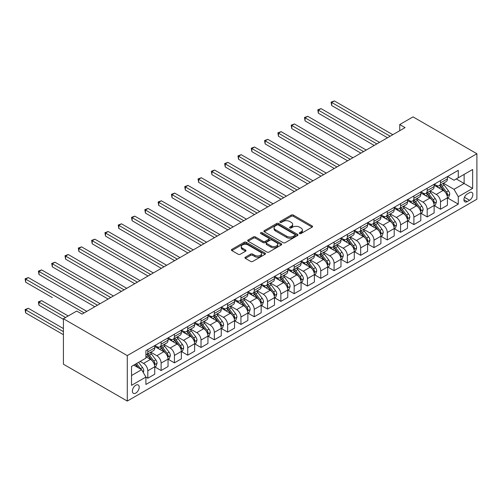 <?xml version="1.0" encoding="UTF-8"?>
<svg xmlns="http://www.w3.org/2000/svg" width="502" height="502" viewBox="0 0 502 502"><rect width="100%" height="100%" fill="white"/><g stroke="black" fill="none" stroke-linecap="round" stroke-linejoin="round"><path stroke-width="0.75" d="M299.562 233.549A1.035 0.596 0 0 0 301.024 233.549L312.125 227.142A1.475 0.853 0 0 0 312.558 226.54A1.475 0.853 0 0 0 312.125 225.938L293.319 215.082A1.475 0.853 0 0 0 291.229 215.082L280.129 221.489A1.035 0.596 0 0 0 279.827 221.909A1.035 0.596 0 0 0 280.129 222.33A1.035 0.596 0 0 0 281.597 222.33L283.028 221.501A4.725 2.73 0 0 1 289.717 221.501L291.285 222.405A4.725 2.73 0 0 1 292.666 224.338A4.725 2.73 0 0 1 291.285 226.27L289.849 227.099A1.035 0.596 0 0 0 289.541 227.519A1.035 0.596 0 0 0 289.849 227.939A1.035 0.596 0 0 0 291.311 227.939L292.748 227.111A4.725 2.73 0 0 1 299.43 227.111L300.999 228.015A4.725 2.73 0 0 1 302.386 229.947A4.725 2.73 0 0 1 300.999 231.88L299.562 232.708A1.035 0.596 0 0 0 299.261 233.129A1.035 0.596 0 0 0 299.562 233.549L299.562 232.708M135.791 393.085A4.819 2.78 120 0 0 138.935 388.837A4.819 2.78 120 0 0 138.194 384.978A4.819 2.78 120 0 0 135.791 385.216A4.819 2.78 120 0 0 132.641 389.464A4.819 2.78 120 0 0 133.381 393.323A4.819 2.78 120 0 0 135.791 393.085M245.371 257.181A1.475 0.853 0 0 0 244.938 257.783A1.475 0.853 0 0 0 245.371 258.386L250.642 261.429A1.475 0.853 0 0 0 252.732 261.429L265.062 254.313A1.475 0.853 0 0 0 265.495 253.711A1.475 0.853 0 0 0 265.062 253.108L246.256 242.253A1.475 0.853 0 0 0 244.167 242.253L231.842 249.368A1.475 0.853 0 0 0 231.409 249.971A1.475 0.853 0 0 0 231.842 250.573L238.212 254.257A1.475 0.853 0 0 0 240.301 254.257L245.578 251.207A1.475 0.853 0 0 0 246.011 250.605A1.475 0.853 0 0 0 245.578 250.002L242.416 248.176A3.953 2.284 0 0 1 241.261 246.564A3.953 2.284 0 0 1 243.702 244.455A3.953 2.284 0 0 1 248.007 244.951L260.387 252.098A3.953 2.284 0 0 1 261.542 253.711A3.953 2.284 0 0 1 259.107 255.819A3.953 2.284 0 0 1 254.796 255.323L252.732 254.131A1.475 0.853 0 0 0 250.642 254.131L245.371 257.181L245.371 258.386M476.9 153.744L413.039 116.878L399.736 124.559L405.058 127.627L82.039 314.12L76.718 311.052L63.415 318.732L127.276 355.598L476.9 153.744L476.9 199.212L127.276 401.073L127.276 355.598M283.134 242.673A1.475 0.853 0 0 0 285.224 242.673L297.554 235.557A1.475 0.853 0 0 0 297.987 234.955A1.475 0.853 0 0 0 297.554 234.352L278.748 223.497A1.475 0.853 0 0 0 276.658 223.497L264.328 230.613A1.475 0.853 0 0 0 263.895 231.215A1.475 0.853 0 0 0 264.328 231.817L283.134 242.673M261.14 233.775A1.035 0.596 0 0 1 262.188 233.919L262.188 232.69L281.308 243.727A1.475 0.853 0 0 1 281.741 244.33A1.475 0.853 0 0 1 281.308 244.938L268.978 252.054A1.475 0.853 0 0 1 266.888 252.054L248.088 241.198L248.088 239.987A1.475 0.853 0 0 0 247.655 240.59A1.475 0.853 0 0 0 248.088 241.198M248.088 239.987L253.359 236.944A1.475 0.853 0 0 1 255.449 236.944L263.079 241.349A1.475 0.853 0 0 0 265.169 241.349L268.664 239.328A1.475 0.853 0 0 0 269.097 238.726A1.475 0.853 0 0 0 268.664 238.117L260.726 233.537A1.035 0.596 0 0 1 260.425 233.116A1.035 0.596 0 0 1 261.059 232.564A1.035 0.596 0 0 1 262.188 232.69M469.558 192.642L467.218 193.992A4.669 2.692 120 0 0 464.168 198.102A4.669 2.692 120 0 0 464.883 201.842A4.669 2.692 120 0 0 467.218 201.609L469.558 200.26A4.669 2.692 120 0 0 472.602 196.15A4.669 2.692 120 0 0 471.886 192.41A4.669 2.692 120 0 0 469.558 192.642M447.577 176.509L454.015 180.231L458.276 177.771L458.276 170.335L145.9 350.685L145.9 358.121L131.53 366.416L131.53 385.341L145.9 377.046L145.9 384.482L458.276 204.132L458.276 196.696L454.015 189.323L443.435 183.211M458.276 177.771L472.646 169.475L472.646 188.401L458.276 196.696M63.415 318.732L63.415 364.201L127.276 401.073M399.736 124.559L399.736 130.702M456.255 178.938L464.13 183.487L464.13 174.389L472.646 169.475M454.015 189.323L464.13 183.487L472.646 188.401M131.53 375.509L141.639 369.673L133.764 365.123M145.9 377.109L147.814 378.213L147.814 370.777A6.018 3.476 -120 0 0 143.559 363.404L140.152 361.434M147.814 378.213L154.735 374.216L154.735 366.78A6.018 3.476 -120 0 0 150.475 359.407L145.9 356.765M154.892 366.937L161.117 370.532L161.117 363.097A6.018 3.476 -120 0 0 156.862 355.723L150.751 352.191M161.117 370.532L168.038 366.535L168.038 359.099A6.018 3.476 -120 0 0 163.777 351.726L154.735 346.505M168.195 359.256L174.42 362.852L174.42 355.416A6.018 3.476 -120 0 0 170.165 348.043L164.054 344.51M174.42 362.852L181.341 358.855L181.341 351.419A6.018 3.476 -120 0 0 177.08 344.046L168.038 338.825M181.498 351.576L187.729 355.171L187.729 347.735A6.018 3.476 -120 0 0 183.468 340.362L177.357 336.829M187.729 355.171L194.644 351.174L194.644 343.738A6.018 3.476 -120 0 0 190.39 336.365L181.341 331.144M194.807 343.895L201.032 347.491L201.032 340.055A6.018 3.476 -120 0 0 196.771 332.682L190.66 329.149M201.032 347.491L207.947 343.493L207.947 336.058A6.018 3.476 -120 0 0 203.693 328.684L194.644 323.464M208.11 336.214L214.335 339.81L214.335 332.374A6.018 3.476 -120 0 0 210.074 325.001L203.963 321.468M214.335 339.81L221.25 335.813L221.25 328.377A6.018 3.476 -120 0 0 216.996 321.004L207.947 315.783M221.413 328.534L227.638 332.123L227.638 324.694A6.018 3.476 -120 0 0 223.384 317.314L217.266 313.788M227.638 332.123L234.559 328.132L234.559 320.696A6.018 3.476 -120 0 0 230.299 313.323L221.25 308.102M234.716 320.853L240.941 324.443L240.941 317.013A6.018 3.476 -120 0 0 236.687 309.634L230.575 306.107M240.941 324.443L247.862 320.452L247.862 313.016A6.018 3.476 -120 0 0 243.602 305.643L234.559 300.422M248.019 313.173L254.244 316.762L254.244 309.326A6.018 3.476 -120 0 0 249.99 301.953L243.878 298.426M254.244 316.762L261.165 312.771L261.165 305.335A6.018 3.476 -120 0 0 256.905 297.962L247.862 292.741M261.322 305.486L267.547 309.081L267.547 301.646A6.018 3.476 -120 0 0 263.293 294.272L257.181 290.746M267.547 309.081L274.468 305.09L274.468 297.655A6.018 3.476 -120 0 0 270.208 290.281L261.165 285.054M274.625 297.805L280.856 301.401L280.856 293.965A6.018 3.476 -120 0 0 276.596 286.592L270.484 283.065M280.856 301.401L287.772 297.41L287.772 289.974A6.018 3.476 -120 0 0 283.517 282.601L274.468 277.374M287.935 290.125L294.159 293.72L294.159 286.284A6.018 3.476 -120 0 0 289.899 278.911L283.787 275.385M294.159 293.72L301.075 289.729L301.075 282.293A6.018 3.476 -120 0 0 296.82 274.92L287.772 269.693M301.238 282.444L307.462 286.04L307.462 278.604A6.018 3.476 -120 0 0 303.202 271.231L297.09 267.704M307.462 286.04L314.377 282.049L314.377 274.613A6.018 3.476 -120 0 0 310.123 267.24L301.075 262.013M314.541 274.763L320.765 278.359L320.765 270.923A6.018 3.476 -120 0 0 316.511 263.55L310.393 260.023M320.765 278.359L327.68 274.368L327.68 266.932A6.018 3.476 -120 0 0 323.426 259.559L314.377 254.332M327.844 267.083L334.068 270.678L334.068 263.243A6.018 3.476 -120 0 0 329.814 255.869L323.702 252.343M334.068 270.678L340.99 266.688L340.99 259.252A6.018 3.476 -120 0 0 336.729 251.878L327.68 246.651M341.147 259.402L347.371 262.998L347.371 255.562A6.018 3.476 -120 0 0 343.117 248.189L337.005 244.662M347.371 262.998L354.293 259.001L354.293 251.571A6.018 3.476 -120 0 0 350.032 244.192L340.99 238.971M354.45 251.722L360.674 255.317L360.674 247.881A6.018 3.476 -120 0 0 356.42 240.508L350.308 236.982M360.674 255.317L367.596 251.32L367.596 243.89A6.018 3.476 -120 0 0 363.335 236.511L354.293 231.29M367.753 244.041L373.984 247.637L373.984 240.201A6.018 3.476 -120 0 0 369.723 232.828L363.611 229.295M373.984 247.637L380.899 243.639L380.899 236.204A6.018 3.476 -120 0 0 376.644 228.83L367.596 223.61M381.056 236.36L387.287 239.956L387.287 232.52A6.018 3.476 -120 0 0 383.026 225.147L376.914 221.614M387.287 239.956L394.202 235.959L394.202 228.523A6.018 3.476 -120 0 0 389.947 221.15L380.899 215.929M394.365 228.68L400.59 232.275L400.59 224.84A6.018 3.476 -120 0 0 396.329 217.466L390.217 213.934M400.59 232.275L407.505 228.278L407.505 220.842A6.018 3.476 -120 0 0 403.25 213.469L394.202 208.248M407.668 220.999L413.893 224.595L413.893 217.159A6.018 3.476 -120 0 0 409.638 209.786L403.52 206.253M413.893 224.595L420.808 220.598L420.808 213.162A6.018 3.476 -120 0 0 416.553 205.789L407.505 200.568M420.971 213.319L427.196 216.914L427.196 209.478A6.018 3.476 -120 0 0 422.941 202.105L416.829 198.572M427.196 216.914L434.117 212.917L434.117 205.481A6.018 3.476 -120 0 0 429.856 198.108L420.808 192.887M434.274 205.638L440.499 209.234L440.499 201.798A6.018 3.476 -120 0 0 436.244 194.425L430.132 190.892M440.499 209.234L447.42 205.236L447.42 197.801A6.018 3.476 -120 0 0 443.159 190.427L434.117 185.207M434.274 184.19L436.244 185.326A6.018 3.476 -120 0 0 439.256 185.627A6.018 3.476 -120 0 0 440.499 182.872L440.499 180.594M420.971 191.871L422.941 193.006A6.018 3.476 -120 0 0 425.947 193.308A6.018 3.476 -120 0 0 427.196 190.553L427.196 188.275M407.668 199.551L409.638 200.687A6.018 3.476 -120 0 0 412.644 200.988A6.018 3.476 -120 0 0 413.893 198.234L413.893 195.956M394.365 207.232L396.329 208.368A6.018 3.476 -120 0 0 399.341 208.669A6.018 3.476 -120 0 0 400.59 205.914L400.59 203.636M381.056 214.912L383.026 216.055A6.018 3.476 -120 0 0 386.038 216.349A6.018 3.476 -120 0 0 387.287 213.595L387.287 211.317M367.753 222.593L369.723 223.735A6.018 3.476 -120 0 0 372.735 224.03A6.018 3.476 -120 0 0 373.984 221.275L373.984 219.004M354.45 230.274L356.42 231.416A6.018 3.476 -120 0 0 359.432 231.711A6.018 3.476 -120 0 0 360.674 228.956L360.674 226.684M341.147 237.961L343.117 239.096A6.018 3.476 -120 0 0 346.129 239.391A6.018 3.476 -120 0 0 347.371 236.637L347.371 234.365M327.844 245.641L329.814 246.777A6.018 3.476 -120 0 0 332.82 247.072A6.018 3.476 -120 0 0 334.068 244.317L334.068 242.046M314.541 253.322L316.511 254.458A6.018 3.476 -120 0 0 319.517 254.752A6.018 3.476 -120 0 0 320.765 251.998L320.765 249.726M301.238 261.002L303.202 262.138A6.018 3.476 -120 0 0 306.214 262.433A6.018 3.476 -120 0 0 307.462 259.678L307.462 257.407M287.928 268.683L289.899 269.819A6.018 3.476 -120 0 0 292.911 270.114A6.018 3.476 -120 0 0 294.159 267.359L294.159 265.087M274.625 276.364L276.596 277.499A6.018 3.476 -120 0 0 279.608 277.794A6.018 3.476 -120 0 0 280.856 275.04L280.856 272.768M261.322 284.044L263.293 285.18A6.018 3.476 -120 0 0 266.305 285.481A6.018 3.476 -120 0 0 267.547 282.72L267.547 280.449M248.019 291.725L249.99 292.861A6.018 3.476 -120 0 0 253.002 293.162A6.018 3.476 -120 0 0 254.244 290.401L254.244 288.129M234.716 299.405L236.687 300.541A6.018 3.476 -120 0 0 239.692 300.842A6.018 3.476 -120 0 0 240.941 298.081L240.941 295.81M221.413 307.086L223.384 308.222A6.018 3.476 -120 0 0 226.389 308.523A6.018 3.476 -120 0 0 227.638 305.762L227.638 303.49M208.11 314.767L210.074 315.902A6.018 3.476 -120 0 0 213.086 316.204A6.018 3.476 -120 0 0 214.335 313.449L214.335 311.171M194.801 322.447L196.771 323.583A6.018 3.476 -120 0 0 199.783 323.884A6.018 3.476 -120 0 0 201.032 321.129L201.032 318.852M181.498 330.128L183.468 331.264A6.018 3.476 -120 0 0 186.48 331.565A6.018 3.476 -120 0 0 187.729 328.81L187.729 326.532M168.195 337.808L170.165 338.944A6.018 3.476 -120 0 0 173.177 339.245A6.018 3.476 -120 0 0 174.42 336.491L174.42 334.213M154.892 345.489L156.862 346.625A6.018 3.476 -120 0 0 159.874 346.926A6.018 3.476 -120 0 0 161.117 344.171L161.117 341.893M447.577 197.957L458.276 204.132M439.256 185.627L446.171 181.63A6.018 3.476 -120 0 0 447.42 178.875L447.42 176.604M425.947 193.308L432.868 189.31A6.018 3.476 -120 0 0 434.117 186.556L434.117 184.284M412.644 200.988L419.565 196.991A6.018 3.476 -120 0 0 420.808 194.236L420.808 191.965M399.341 208.669L406.262 204.678A6.018 3.476 -120 0 0 407.505 201.917L407.505 199.645M386.038 216.349L392.953 212.359A6.018 3.476 -120 0 0 394.202 209.598L394.202 207.326M372.735 224.03L379.65 220.039A6.018 3.476 -120 0 0 380.899 217.278L380.899 215.007M359.432 231.711L366.347 227.72A6.018 3.476 -120 0 0 367.596 224.959L367.596 222.687M346.129 239.391L353.044 235.4A6.018 3.476 -120 0 0 354.293 232.639L354.293 230.368M332.82 247.072L339.741 243.081A6.018 3.476 -120 0 0 340.99 240.326L340.99 238.048M319.517 254.752L326.438 250.762A6.018 3.476 -120 0 0 327.68 248.007L327.68 245.729M306.214 262.433L313.135 258.442A6.018 3.476 -120 0 0 314.377 255.687L314.377 253.41M292.911 270.114L299.826 266.123A6.018 3.476 -120 0 0 301.075 263.368L301.075 261.09M279.608 277.794L286.523 273.803A6.018 3.476 -120 0 0 287.772 271.049L287.772 268.771M266.305 285.481L273.22 281.484A6.018 3.476 -120 0 0 274.468 278.729L274.468 276.451M253.002 293.162L259.917 289.165A6.018 3.476 -120 0 0 261.165 286.41L261.165 284.138M239.692 300.842L246.614 296.845A6.018 3.476 -120 0 0 247.862 294.09L247.862 291.819M226.389 308.523L233.311 304.526A6.018 3.476 -120 0 0 234.559 301.771L234.559 299.499M213.086 316.204L220.008 312.206A6.018 3.476 -120 0 0 221.25 309.452L221.25 307.18M199.783 323.884L206.705 319.887A6.018 3.476 -120 0 0 207.947 317.132L207.947 314.861M186.48 331.565L193.395 327.568A6.018 3.476 -120 0 0 194.644 324.813L194.644 322.541M173.177 339.245L180.092 335.248A6.018 3.476 -120 0 0 181.341 332.493L181.341 330.222M159.874 346.926L166.79 342.929A6.018 3.476 -120 0 0 168.038 340.174L168.038 337.902M145.9 354.851A6.018 3.476 -120 0 0 146.565 354.607L153.486 350.609A6.018 3.476 -120 0 0 154.735 347.855L154.735 345.583M146.565 354.607A6.018 3.476 -120 0 0 147.814 351.852L147.814 349.574M141.639 369.673L145.9 377.046M299.976 233.7L300.999 233.104A4.725 2.73 0 0 0 302.386 231.177L302.386 229.947M292.666 224.338L292.666 225.567A4.725 2.73 0 0 1 291.285 227.5L290.263 228.09M312.125 225.938L312.125 227.142L293.319 216.306A1.475 0.853 0 0 0 291.229 216.306L280.543 222.48M297.529 235.57L278.748 224.72A1.475 0.853 0 0 0 276.658 224.72L264.347 231.83L264.328 230.613M294.938 235.375A1.035 0.596 0 0 0 295.245 234.955A1.035 0.596 0 0 0 294.938 234.528L278.434 225.003A1.035 0.596 0 0 0 276.972 225.003L275.454 225.875A4.725 2.73 0 0 0 274.073 227.808A4.725 2.73 0 0 0 275.454 229.734L286.736 236.247A4.725 2.73 0 0 0 293.425 236.247L294.938 235.375L294.938 236.605A1.035 0.596 0 0 0 295.245 236.185L295.245 234.955M274.073 227.808L274.073 229.037A4.725 2.73 0 0 0 275.454 230.964L275.454 229.734M294.938 236.605L293.425 237.477A4.725 2.73 0 0 1 286.736 237.477L275.454 230.964M248.107 241.205L253.359 238.174L253.359 236.944M269.097 238.726L269.097 239.95A1.475 0.853 0 0 1 268.664 240.552L265.169 242.573A1.475 0.853 0 0 1 263.079 242.573L255.449 238.174A1.475 0.853 0 0 0 253.359 238.174M262.188 233.919L281.289 244.945M270.992 245.917A3.953 2.284 0 0 0 275.297 246.413A3.953 2.284 0 0 0 277.738 244.305A3.953 2.284 0 0 0 276.577 242.686L272.216 240.169A1.475 0.853 0 0 0 270.126 240.169L266.631 242.19A1.475 0.853 0 0 0 266.198 242.792A1.475 0.853 0 0 0 266.631 243.395L270.992 245.917L270.992 247.147A3.953 2.284 0 0 0 275.297 247.637A3.953 2.284 0 0 0 277.738 245.528L277.738 244.305M266.198 242.792L266.198 244.022A1.475 0.853 0 0 0 266.631 244.625L266.631 243.395M270.992 247.147L266.631 244.625M261.542 253.711L261.542 254.941A3.953 2.284 0 0 1 259.107 257.049A3.953 2.284 0 0 1 254.796 256.553L252.732 255.361A1.475 0.853 0 0 0 250.642 255.361L245.39 258.398M241.261 246.564L241.261 247.793A3.953 2.284 0 0 0 242.416 249.406L242.416 248.176M245.578 250.002L245.578 251.207L242.416 249.406M265.062 253.108L265.062 254.313L246.256 243.483A1.475 0.853 0 0 0 244.167 243.483L231.861 250.586M447.42 198.045L448.694 197.311L449.761 194.236A3.991 2.303 -120 0 0 448.487 190.842L444.138 185.037A11.515 6.645 -120 0 0 442.883 183.531M438.56 187.767A11.515 6.645 -120 0 0 436.2 185.301M447.056 195.604L447.608 194.406A3.991 2.303 -120 0 0 446.466 192.009L442.118 186.204A11.515 6.645 -120 0 0 440.856 184.698M439.79 185.32A9.557 5.516 60 0 1 441.358 187.102L445.036 192.015M331.678 136.262L360.888 153.129L305.065 120.9L305.065 117.826L307.726 116.295L366.209 150.054M439.583 185.439A11.515 6.645 60 0 1 440.838 186.939L443.73 190.798M390.161 136.23L331.678 102.464L334.338 100.927L392.821 134.693M387.5 137.768L331.678 105.539L331.678 102.464L331.088 102.126L334.338 100.927M331.678 105.539L331.088 102.126M434.117 205.726L435.391 204.992L436.458 201.917A3.991 2.303 -120 0 0 435.184 198.522L430.835 192.718A11.515 6.645 -120 0 0 429.58 191.212M425.25 195.454A11.515 6.645 -120 0 0 422.897 192.981M433.753 203.285L434.305 202.086A3.991 2.303 -120 0 0 433.163 199.689L428.815 193.885A11.515 6.645 -120 0 0 427.553 192.379M426.487 193A9.557 5.516 60 0 1 428.055 194.782L431.733 199.696M318.368 143.942L347.585 160.809L291.762 128.581L291.762 125.506L294.423 123.975L352.906 157.741M426.28 193.119A11.515 6.645 60 0 1 427.535 194.619L430.427 198.478M420.808 213.413L422.088 212.672L423.155 209.598A3.991 2.303 -120 0 0 421.881 206.203L417.532 200.398A11.515 6.645 -120 0 0 416.271 198.892M411.947 203.134A11.515 6.645 -120 0 0 409.594 200.662M420.45 210.965L420.996 209.767A3.991 2.303 -120 0 0 419.854 207.37L415.505 201.566A11.515 6.645 -120 0 0 414.25 200.06M413.177 200.681A9.557 5.516 60 0 1 414.746 202.463L418.43 207.376M305.065 151.623L334.282 168.49L278.459 136.262L278.459 133.187L281.12 131.656L339.603 165.422M412.977 200.8A11.515 6.645 60 0 1 414.232 202.306L417.124 206.165M407.505 221.093L408.785 220.353L409.845 217.278A3.991 2.303 -120 0 0 408.578 213.883L404.229 208.079A11.515 6.645 -120 0 0 402.968 206.573M398.644 210.815A11.515 6.645 -120 0 0 396.285 208.343M407.141 218.646L407.693 217.448A3.991 2.303 -120 0 0 406.551 215.051L402.202 209.246A11.515 6.645 -120 0 0 400.947 207.74M399.874 208.361A9.557 5.516 60 0 1 401.443 210.143L405.127 215.057M291.762 159.303L320.979 176.171L265.156 143.942L265.156 140.867L267.817 139.336L326.3 173.102M399.674 208.481A11.515 6.645 60 0 1 400.929 209.987L403.815 213.846M376.858 143.911L318.368 110.145L321.029 108.608L379.518 142.373M374.191 145.448L318.368 113.22L318.368 110.145L317.785 109.806L321.029 108.608M318.368 113.22L317.785 109.806M363.548 151.591L304.482 117.487L307.726 116.295M305.065 120.9L304.482 117.487M350.245 159.272L291.179 125.174L294.423 123.975M291.762 128.581L291.179 125.174M394.202 228.774L395.482 228.033L396.542 224.959A3.991 2.303 -120 0 0 395.269 221.564L390.92 215.76A11.515 6.645 -120 0 0 389.665 214.254M385.341 218.495A11.515 6.645 -120 0 0 382.982 216.029M393.838 226.327L394.39 225.134A3.991 2.303 -120 0 0 393.248 222.731L388.899 216.927A11.515 6.645 -120 0 0 387.644 215.421M386.571 216.042A9.557 5.516 60 0 1 388.14 217.824L391.824 222.737M278.459 166.984L307.676 183.851L251.853 151.623L251.853 148.554L254.514 147.017L312.997 180.783M386.364 216.161A11.515 6.645 60 0 1 387.626 217.667L390.512 221.526M336.942 166.953L277.876 132.854L281.12 131.656M278.459 136.262L277.876 132.854M380.899 236.455L382.179 235.714L383.239 232.639A3.991 2.303 -120 0 0 381.966 229.245L377.617 223.44A11.515 6.645 -120 0 0 376.362 221.934M372.038 226.176A11.515 6.645 -120 0 0 369.679 223.71M380.535 234.007L381.087 232.815A3.991 2.303 -120 0 0 379.945 230.412L375.596 224.607A11.515 6.645 -120 0 0 374.341 223.101M373.268 223.723A9.557 5.516 60 0 1 374.837 225.505L378.521 230.418M265.156 174.665L294.373 191.532L238.55 159.303L238.55 156.235L241.211 154.698L299.694 188.463M373.061 223.842A11.515 6.645 60 0 1 374.316 225.348L377.209 229.207M323.639 174.633L264.573 140.535L267.817 139.336M265.156 143.942L264.573 140.535M367.596 244.135L368.87 243.395L369.936 240.326A3.991 2.303 -120 0 0 368.663 236.925L364.314 231.121A11.515 6.645 -120 0 0 363.059 229.615M358.735 233.857A11.515 6.645 -120 0 0 356.376 231.391M367.232 241.688L367.784 240.496A3.991 2.303 -120 0 0 366.642 238.092L362.293 232.288A11.515 6.645 -120 0 0 361.038 230.782M359.965 231.403A9.557 5.516 60 0 1 361.534 233.185L365.211 238.099M251.853 182.345L281.064 199.212L225.241 166.984L225.241 163.916L227.902 162.378L286.391 196.144M359.758 231.522A11.515 6.645 60 0 1 361.013 233.028L363.906 236.888M310.336 182.314L251.264 148.215L254.514 147.017M251.853 151.623L251.264 148.215M354.293 251.816L355.567 251.075L356.633 248.007A3.991 2.303 -120 0 0 355.36 244.606L351.011 238.801A11.515 6.645 -120 0 0 349.756 237.295M345.432 241.537A11.515 6.645 -120 0 0 343.073 239.071M353.929 249.368L354.481 248.176A3.991 2.303 -120 0 0 353.339 245.773L348.99 239.969A11.515 6.645 -120 0 0 347.729 238.463M346.662 239.084A9.557 5.516 60 0 1 348.231 240.866L351.908 245.779M238.55 190.032L267.761 206.893L211.938 174.665L211.938 171.596L214.599 170.059L273.082 203.825M346.455 239.203A11.515 6.645 60 0 1 347.71 240.709L350.603 244.568M297.033 190.001L237.961 155.896L241.211 154.698M238.55 159.303L237.961 155.896M340.99 259.496L342.264 258.756L343.33 255.687A3.991 2.303 -120 0 0 342.057 252.286L337.708 246.482A11.515 6.645 -120 0 0 336.453 244.976M332.123 249.218A11.515 6.645 -120 0 0 329.77 246.752M340.626 257.049L341.178 255.857A3.991 2.303 -120 0 0 340.036 253.454L335.687 247.649A11.515 6.645 -120 0 0 334.426 246.149M333.359 246.764A9.557 5.516 60 0 1 334.928 248.546L338.605 253.46M225.241 197.713L254.458 214.58L198.635 182.345L198.635 179.277L201.296 177.739L259.779 211.505M333.152 246.884A11.515 6.645 60 0 1 334.407 248.39L337.3 252.249M283.73 197.681L224.658 163.577L227.902 162.378M225.241 166.984L224.658 163.577M327.68 267.177L328.961 266.436L330.027 263.368A3.991 2.303 -120 0 0 328.754 259.967L324.405 254.163A11.515 6.645 -120 0 0 323.144 252.663M318.82 256.898A11.515 6.645 -120 0 0 316.467 254.432M327.323 264.736L327.869 263.537A3.991 2.303 -120 0 0 326.727 261.134L322.378 255.33A11.515 6.645 -120 0 0 321.123 253.83M320.05 254.445A9.557 5.516 60 0 1 321.619 256.227L325.302 261.14M211.938 205.393L241.155 222.26L185.332 190.026L185.332 186.957L187.993 185.42L246.476 219.186M319.849 254.564A11.515 6.645 60 0 1 321.104 256.07L323.997 259.929M270.421 205.362L211.355 171.257L214.599 170.059M211.938 174.665L211.355 171.257M314.377 274.858L315.658 274.117L316.718 271.049A3.991 2.303 -120 0 0 315.451 267.648L311.102 261.843A11.515 6.645 -120 0 0 309.841 260.343M305.517 264.579A11.515 6.645 -120 0 0 303.158 262.113M314.014 272.417L314.566 271.218A3.991 2.303 -120 0 0 313.424 268.821L309.075 263.01A11.515 6.645 -120 0 0 307.82 261.511M306.747 262.126A9.557 5.516 60 0 1 308.316 263.908L311.999 268.821M198.635 213.074L227.852 229.941L172.029 197.706L172.029 194.638L174.69 193.101L233.173 226.866M306.546 262.245A11.515 6.645 60 0 1 307.801 263.751L310.688 267.61M257.118 213.043L198.052 178.938L201.296 177.739M198.635 182.345L198.052 178.938M301.075 282.538L302.355 281.798L303.415 278.729A3.991 2.303 -120 0 0 302.141 275.334L297.793 269.524A11.515 6.645 -120 0 0 296.538 268.024M292.214 272.26A11.515 6.645 -120 0 0 289.855 269.794M300.711 280.097L301.263 278.899A3.991 2.303 -120 0 0 300.121 276.502L295.772 270.691A11.515 6.645 -120 0 0 294.517 269.191M293.444 269.806A9.557 5.516 60 0 1 295.013 271.595L298.696 276.502M185.332 220.754L214.549 237.622L158.726 205.393L158.726 202.319L161.387 200.781L219.87 234.547M293.237 269.925A11.515 6.645 60 0 1 294.498 271.431L297.385 275.291M243.815 220.723L184.749 186.618L187.993 185.42M185.332 190.026L184.749 186.618M287.772 290.219L289.052 289.485L290.112 286.41A3.991 2.303 -120 0 0 288.838 283.015L284.49 277.204A11.515 6.645 -120 0 0 283.235 275.705M278.911 279.94A11.515 6.645 -120 0 0 276.552 277.474M287.408 287.778L287.96 286.579A3.991 2.303 -120 0 0 286.818 284.182L282.469 278.378A11.515 6.645 -120 0 0 281.214 276.872M280.141 277.487A9.557 5.516 60 0 1 281.71 279.275L285.393 284.182M172.029 228.435L201.246 245.302L145.423 213.074L145.423 209.999L148.084 208.462L206.567 242.228M279.934 277.606A11.515 6.645 60 0 1 281.189 279.112L284.082 282.971M230.512 228.404L171.446 194.299L174.69 193.101M172.029 197.706L171.446 194.299M274.468 297.899L275.742 297.165L276.809 294.09A3.991 2.303 -120 0 0 275.535 290.696L271.187 284.891A11.515 6.645 -120 0 0 269.932 283.385M265.608 287.621A11.515 6.645 -120 0 0 263.249 285.155M274.105 295.458L274.657 294.26A3.991 2.303 -120 0 0 273.515 291.863L269.166 286.058A11.515 6.645 -120 0 0 267.911 284.552M266.838 285.167A9.557 5.516 60 0 1 268.407 286.956L272.084 291.869M158.726 236.116L187.936 252.983L132.114 220.754L132.114 217.68L134.774 216.142L193.264 249.908M266.631 285.287A11.515 6.645 60 0 1 267.886 286.793L270.779 290.652M217.209 236.084L158.136 201.98L161.387 200.781M158.726 205.393L158.136 201.98M261.165 305.58L262.439 304.846L263.506 301.771A3.991 2.303 -120 0 0 262.232 298.376L257.884 292.572A11.515 6.645 -120 0 0 256.629 291.066M252.305 295.301A11.515 6.645 -120 0 0 249.946 292.835M260.802 303.139L261.354 301.94A3.991 2.303 -120 0 0 260.212 299.543L255.863 293.739A11.515 6.645 -120 0 0 254.608 292.233M253.535 292.848A9.557 5.516 60 0 1 255.104 294.636L258.781 299.55M145.423 243.796L174.633 260.663L118.811 228.435L118.811 225.36L121.471 223.823L179.954 257.589M253.328 292.967A11.515 6.645 60 0 1 254.583 294.473L257.476 298.332M203.906 243.765L144.833 209.66L148.084 208.462M145.423 213.074L144.833 209.66M247.862 313.261L249.136 312.526L250.203 309.452A3.991 2.303 -120 0 0 248.929 306.057L244.581 300.252A11.515 6.645 -120 0 0 243.326 298.746M238.996 302.982A11.515 6.645 -120 0 0 236.643 300.516M247.499 310.82L248.051 309.621A3.991 2.303 -120 0 0 246.909 307.224L242.56 301.42A11.515 6.645 -120 0 0 241.299 299.914M240.232 300.529A9.557 5.516 60 0 1 241.801 302.317L245.478 307.23M132.114 251.477L161.33 268.344L105.508 236.116L105.508 233.041L108.168 231.504L166.651 265.269M240.025 300.648A11.515 6.645 60 0 1 241.28 302.154L244.173 306.013M190.603 251.446L131.53 217.341L134.774 216.142M132.114 220.754L131.53 217.341M234.559 320.941L235.833 320.207L236.9 317.132A3.991 2.303 -120 0 0 235.626 313.737L231.278 307.933A11.515 6.645 -120 0 0 230.016 306.427M225.693 310.663A11.515 6.645 -120 0 0 223.34 308.197M234.196 318.5L234.741 317.302A3.991 2.303 -120 0 0 233.599 314.905L229.251 309.1A11.515 6.645 -120 0 0 227.996 307.594M226.923 308.215A9.557 5.516 60 0 1 228.492 309.998L232.175 314.911M118.811 259.157L148.027 276.025L92.205 243.796L92.205 240.722L94.865 239.184L153.348 272.95M226.722 308.328A11.515 6.645 60 0 1 227.977 309.834L230.87 313.694M177.294 259.126L118.227 225.022L121.471 223.823M118.811 228.435L118.227 225.022M221.25 328.622L222.53 327.888L223.591 324.813A3.991 2.303 -120 0 0 222.323 321.418L217.975 315.614A11.515 6.645 -120 0 0 216.713 314.108M212.39 318.343A11.515 6.645 -120 0 0 210.031 315.877M220.886 326.181L221.438 324.982A3.991 2.303 -120 0 0 220.296 322.585L215.948 316.781A11.515 6.645 -120 0 0 214.693 315.275M213.62 315.896A9.557 5.516 60 0 1 215.189 317.678L218.872 322.591M105.508 266.838L134.724 283.705L78.902 251.477L78.902 248.402L81.562 246.865L140.045 280.631M213.419 316.015A11.515 6.645 60 0 1 214.674 317.515L217.567 321.374M163.991 266.807L104.924 232.702L108.168 231.504M105.508 236.116L104.924 232.702M207.947 336.302L209.227 335.568L210.288 332.493A3.991 2.303 -120 0 0 209.014 329.099L204.665 323.294A11.515 6.645 -120 0 0 203.41 321.788M199.087 326.024A11.515 6.645 -120 0 0 196.728 323.558M207.583 333.861L208.135 332.663A3.991 2.303 -120 0 0 206.993 330.266L202.645 324.461A11.515 6.645 -120 0 0 201.39 322.955M200.317 323.577A9.557 5.516 60 0 1 201.886 325.359L205.569 330.272M92.205 274.519L121.421 291.386L65.599 259.157L65.599 256.083L68.259 254.545L126.742 288.311M200.11 323.696A11.515 6.645 60 0 1 201.371 325.196L204.258 329.055M150.688 274.487L91.621 240.383L94.865 239.184M92.205 243.796L91.621 240.383M194.644 343.983L195.924 343.249L196.985 340.174A3.991 2.303 -120 0 0 195.711 336.779L191.362 330.975A11.515 6.645 -120 0 0 190.107 329.469M185.784 333.704A11.515 6.645 -120 0 0 183.425 331.238M194.28 341.542L194.832 340.343A3.991 2.303 -120 0 0 193.69 337.946L189.342 332.142A11.515 6.645 -120 0 0 188.087 330.636M187.014 331.257A9.557 5.516 60 0 1 188.583 333.039L192.266 337.953M78.902 282.199L108.118 299.066L52.296 266.838L52.296 263.763L54.956 262.232L113.439 295.992M186.807 331.376A11.515 6.645 60 0 1 188.062 332.876L190.955 336.735M137.385 282.168L78.318 248.063L81.562 246.865M78.902 251.477L78.318 248.063M181.341 351.664L182.615 350.929L183.682 347.855A3.991 2.303 -120 0 0 182.408 344.46L178.059 338.655A11.515 6.645 -120 0 0 176.804 337.149M172.481 341.391A11.515 6.645 -120 0 0 170.122 338.919M180.977 349.223L181.529 348.024A3.991 2.303 -120 0 0 180.387 345.627L176.039 339.823A11.515 6.645 -120 0 0 174.784 338.317M173.711 338.938A9.557 5.516 60 0 1 175.28 340.72L178.957 345.633M65.599 289.88L94.809 306.747L38.987 274.519L38.987 271.444L41.647 269.913L100.136 303.672M173.504 339.057A11.515 6.645 60 0 1 174.759 340.557L177.652 344.416M124.082 289.849L65.009 255.744L68.259 254.545M65.599 259.157L65.009 255.744M168.038 359.35L169.312 358.61L170.379 355.535A3.991 2.303 -120 0 0 169.105 352.14L164.756 346.336A11.515 6.645 -120 0 0 163.501 344.83M159.178 349.072A11.515 6.645 -120 0 0 156.819 346.6M167.674 356.903L168.226 355.705A3.991 2.303 -120 0 0 167.084 353.308L162.736 347.503A11.515 6.645 -120 0 0 161.481 345.997M160.408 346.618A9.557 5.516 60 0 1 161.977 348.401L165.654 353.314M52.296 297.56L25.684 282.199L25.684 279.125L28.344 277.593L86.827 311.359M160.201 346.738A11.515 6.645 60 0 1 161.456 348.244L164.349 352.103M110.779 297.529L51.706 263.424L54.956 262.232M52.296 266.838L51.706 263.424M154.735 367.031L156.009 366.291L157.076 363.216A3.991 2.303 -120 0 0 155.802 359.821L151.453 354.017A11.515 6.645 -120 0 0 150.198 352.511M154.371 364.584L154.923 363.385A3.991 2.303 -120 0 0 153.781 360.988L149.433 355.184A11.515 6.645 -120 0 0 148.172 353.678M147.105 354.299A9.557 5.516 60 0 1 148.674 356.081L152.351 360.994M68.203 315.965L41.647 300.635L38.987 302.173L38.987 305.241L63.415 319.347M146.898 354.418A11.515 6.645 60 0 1 148.153 355.924L151.046 359.783M38.987 305.241L38.403 301.834L65.542 317.502M38.403 301.834L41.647 300.635M97.476 305.21L38.403 271.111L41.647 269.913M38.987 274.519L38.403 271.111M143.239 372.434L143.773 370.896A3.991 2.303 -120 0 0 142.499 367.502L138.615 362.325M63.415 328.565L28.344 308.316L25.684 309.853L25.684 312.922L63.415 334.708M140.836 369.208A3.991 2.303 -120 0 0 140.472 368.669L136.594 363.492M135.596 364.069L138.383 367.79M135.32 364.226L137.68 367.382M25.684 312.922L25.1 309.514L63.415 331.634M25.1 309.514L28.344 308.316M84.167 312.89L25.1 278.792L28.344 277.593M25.684 282.199L25.1 278.792M143.559 363.404L150.475 359.407M156.862 355.723L163.777 351.726M170.165 348.043L177.08 344.046M183.468 340.362L190.39 336.365M196.771 332.682L203.693 328.684M210.074 325.001L216.996 321.004M223.384 317.314L230.299 313.323M236.687 309.634L243.602 305.643M249.99 301.953L256.905 297.962M263.293 294.272L270.208 290.281M276.596 286.592L283.517 282.601M289.899 278.911L296.82 274.92M303.202 271.231L310.123 267.24M316.511 263.55L323.426 259.559M329.814 255.869L336.729 251.878M343.117 248.189L350.032 244.192M356.42 240.508L363.335 236.511M369.723 232.828L376.644 228.83M383.026 225.147L389.947 221.15M396.329 217.466L403.25 213.469M409.638 209.786L416.553 205.789M422.941 202.105L429.856 198.108M436.244 194.425L443.159 190.427M440.499 182.872L447.42 178.875M440.499 201.798L447.42 197.801M427.196 209.478L434.117 205.481M427.196 190.553L434.117 186.556M413.893 217.159L420.808 213.162M413.893 198.234L420.808 194.236M400.59 224.84L407.505 220.842M400.59 205.914L407.505 201.917M387.287 232.52L394.202 228.523M387.287 213.595L394.202 209.598M373.984 240.201L380.899 236.204M373.984 221.275L380.899 217.278M360.674 247.881L367.596 243.89M360.674 228.956L367.596 224.959M347.371 255.562L354.293 251.571M347.371 236.637L354.293 232.639M334.068 263.243L340.99 259.252M334.068 244.317L340.99 240.326M320.765 270.923L327.68 266.932M320.765 251.998L327.68 248.007M307.462 278.604L314.377 274.613M307.462 259.678L314.377 255.687M294.159 286.284L301.075 282.293M294.159 267.359L301.075 263.368M280.856 293.965L287.772 289.974M280.856 275.04L287.772 271.049M267.547 301.646L274.468 297.655M267.547 282.72L274.468 278.729M254.244 309.326L261.165 305.335M254.244 290.401L261.165 286.41M240.941 317.013L247.862 313.016M240.941 298.081L247.862 294.09M227.638 324.694L234.559 320.696M227.638 305.762L234.559 301.771M214.335 332.374L221.25 328.377M214.335 313.449L221.25 309.452M201.032 340.055L207.947 336.058M201.032 321.129L207.947 317.132M187.729 347.735L194.644 343.738M187.729 328.81L194.644 324.813M174.42 355.416L181.341 351.419M174.42 336.491L181.341 332.493M161.117 363.097L168.038 359.099M161.117 344.171L168.038 340.174M147.814 370.777L154.735 366.78M147.814 351.852L154.735 347.855M464.45 197.311L469.558 200.26M463.917 199.708L467.218 201.609M300.999 233.104L300.999 231.88M289.849 227.939L289.849 227.099M291.285 227.5L291.285 226.27M280.129 222.33L280.129 221.489M291.229 216.306L291.229 215.082M293.319 216.306L293.319 215.082M276.658 224.72L276.658 223.497M278.748 224.72L278.748 223.497M297.554 235.557L297.554 234.352M286.736 237.477L286.736 236.247M293.425 237.477L293.425 236.247M255.449 238.174L255.449 236.944M263.079 242.573L263.079 241.349M265.169 242.573L265.169 241.349M268.664 240.552L268.664 239.328M281.308 244.938L281.308 243.727M250.642 255.361L250.642 254.131M252.732 255.361L252.732 254.131M254.796 256.553L254.796 255.323M231.842 250.573L231.842 249.368M244.167 243.483L244.167 242.253M246.256 243.483L246.256 242.253M447.119 195.824L449.736 194.318M442.118 186.204L444.138 185.037M438.98 188.012L440.838 186.939M446.466 192.009L448.487 190.842M446.146 193.565L447.608 194.406M433.816 203.505L436.433 201.999M428.815 193.885L430.835 192.718M425.677 195.692L427.535 194.619M433.163 199.689L435.184 198.522M432.843 201.246L434.305 202.086M420.513 211.185L423.123 209.679M415.505 201.566L417.532 200.398M412.374 203.379L414.232 202.306M419.854 207.37L421.881 206.203M419.54 208.926L420.996 209.767M407.21 218.866L409.82 217.36M402.202 209.246L404.229 208.079M399.071 211.06L400.929 209.987M406.551 215.051L408.578 213.883M406.237 216.607L407.693 217.448M393.907 226.546L396.517 225.04M388.899 216.927L390.92 215.76M385.762 218.74L387.626 217.667M393.248 222.731L395.269 221.564M392.934 224.287L394.39 225.134M380.604 234.227L383.214 232.721M375.596 224.607L377.617 223.44M372.459 226.421L374.316 225.348M379.945 230.412L381.966 229.245M379.631 231.968L381.087 232.815M367.295 241.908L369.911 240.402M362.293 232.288L364.314 231.121M359.156 234.101L361.013 233.028M366.642 238.092L368.663 236.925M366.328 239.655L367.784 240.496M353.992 249.588L356.608 248.082M348.99 239.969L351.011 238.801M345.853 241.782L347.71 240.709M353.339 245.773L355.36 244.606M353.019 247.335L354.481 248.176M340.689 257.269L343.305 255.763M335.687 247.649L337.708 246.482M332.55 249.463L334.407 248.39M340.036 253.454L342.057 252.286M339.716 255.016L341.178 255.857M327.386 264.949L329.996 263.443M322.378 255.33L324.405 254.163M319.247 257.143L321.104 256.07M326.727 261.134L328.754 259.967M326.413 262.697L327.869 263.537M314.083 272.63L316.693 271.124M309.075 263.01L311.102 261.843M305.944 264.824L307.801 263.751M313.424 268.821L315.451 267.648M313.11 270.377L314.566 271.218M300.78 280.311L303.39 278.805M295.772 270.691L297.793 269.524M292.635 272.504L294.498 271.431M300.121 276.502L302.141 275.334M299.807 278.058L301.263 278.899M287.477 287.997L290.087 286.485M282.469 278.378L284.49 277.204M279.332 280.185L281.189 279.112M286.818 284.182L288.838 283.015M286.504 285.738L287.96 286.579M274.167 295.678L276.784 294.166M269.166 286.058L271.187 284.891M266.029 287.866L267.886 286.793M273.515 291.863L275.535 290.696M273.201 293.419L274.657 294.26M260.864 303.359L263.481 301.846M255.863 293.739L257.884 292.572M252.726 295.546L254.583 294.473M260.212 299.543L262.232 298.376M259.892 301.1L261.354 301.94M247.561 311.039L250.178 309.527M242.56 301.42L244.581 300.252M239.423 303.227L241.28 302.154M246.909 307.224L248.929 306.057M246.589 308.78L248.051 309.621M234.258 318.72L236.869 317.208M229.251 309.1L231.278 307.933M226.12 310.907L227.977 309.834M233.599 314.905L235.626 313.737M233.286 316.461L234.741 317.302M220.955 326.4L223.566 324.888M215.948 316.781L217.975 315.614M212.817 318.588L214.674 317.515M220.296 322.585L222.323 321.418M219.983 324.141L221.438 324.982M207.652 334.081L210.263 332.569M202.645 324.461L204.665 323.294M199.507 326.269L201.371 325.196M206.993 330.266L209.014 329.099M206.68 331.822L208.135 332.663M194.349 341.762L196.96 340.256M189.342 332.142L191.362 330.975M186.204 333.949L188.062 332.876M193.69 337.946L195.711 336.779M193.377 339.503L194.832 340.343M181.04 349.442L183.657 347.936M176.039 339.823L178.059 338.655M172.901 341.63L174.759 340.557M180.387 345.627L182.408 344.46M180.074 347.183L181.529 348.024M167.737 357.123L170.354 355.617M162.736 347.503L164.756 346.336M159.598 349.317L161.456 348.244M167.084 353.308L169.105 352.14M166.764 354.864L168.226 355.705M154.434 364.803L157.051 363.297M149.433 355.184L151.453 354.017M146.295 356.997L148.153 355.924M153.781 360.988L155.802 359.821M153.461 362.544L154.923 363.385M142.731 371.562L143.741 370.978M140.472 368.669L142.499 367.502"/></g></svg>
